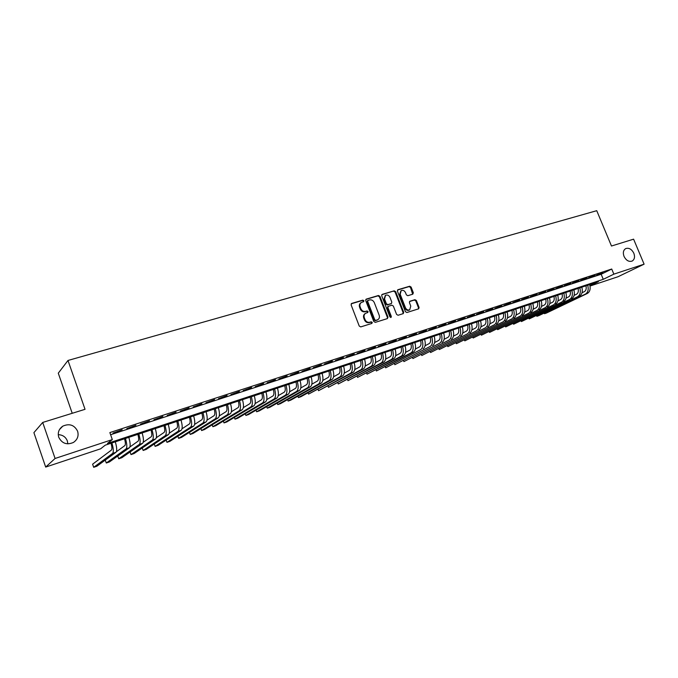 <?xml version="1.0" encoding="UTF-8"?>
<svg xmlns="http://www.w3.org/2000/svg" width="678" height="678" viewBox="0 0 678 678"><rect width="100%" height="100%" fill="white"/><g stroke="black" fill="none" stroke-linecap="round" stroke-linejoin="round"><path stroke-width="1.02" d="M363.9 300.718L362.857 300.125L351.721 303.422L351.119 304.914L359.238 326.05L360.738 326.906L371.849 323.44L372.264 322.397L371.222 321.804L369.79 322.245C367.679 322.652 366.086 321.745 365.01 319.533L364.332 317.779C363.705 315.779 364.145 314.27 365.654 313.261L367.79 312.524L368.078 311.541L367.035 310.948L365.603 311.38C363.493 311.77 361.899 310.863 360.823 308.659L360.145 306.905C359.526 304.939 359.959 303.447 361.433 302.439L363.62 301.693L363.9 300.718M363.323 301.795L363.349 301.091L362.306 300.498L351.221 303.786M371.646 323.499L371.697 322.745L370.654 322.152L369.222 322.601L369.79 322.245M367.484 312.634L367.518 311.905L366.476 311.312L365.044 311.744L365.603 311.38M624.023 256.394C626.175 260.513 628.879 262.072 632.133 261.072C634.549 259.53 635.116 256.92 633.837 253.258C631.676 249.131 628.964 247.58 625.692 248.597C623.311 250.14 622.751 252.741 624.023 256.394M58.749 437.268C61.961 443.497 66.842 445.226 73.402 442.463C77.487 439.649 78.894 435.912 77.614 431.225C74.351 424.945 69.419 423.258 62.8 426.148C58.842 428.954 57.494 432.657 58.749 437.268M67.834 443.861L67.342 440.929C65.707 436.954 62.681 434.869 58.249 434.657M412.8 294.193L413.343 292.769L411.105 287.065L409.681 286.226L397.969 289.701L397.418 291.133L405.427 311.677L406.868 312.516L418.69 308.804L419.08 307.431L416.377 300.515L414.944 299.684L409.8 301.278L409.419 302.651L410.766 306.092L409.715 309.787C407.919 310.431 406.495 309.744 405.452 307.736L400.181 294.218L401.19 290.582C403.003 289.913 404.435 290.591 405.503 292.625L406.376 294.862L407.809 295.701L412.8 294.193M589.996 285.785L598.42 281.675L105.243 445.166L100.632 448.802L45.68 467.074L33.9 432.657L42.706 422.445L85.038 409.317L67.986 360.467L596.742 210.689L611.48 246.021L633.599 239.165L644.1 264.174L618.005 276.743L590.038 286.04M42.706 422.445L55.087 458.472L112.319 439.59L107.455 443.429L603.259 279.319L613.861 274.149L644.1 264.174M110.616 434.725L601.166 274.259L611.726 269.03L109.861 432.581L112.319 439.59M611.726 269.03L613.861 274.149M379.934 296.337L378.468 295.489L366.315 299.1L365.722 300.566L373.807 321.516L375.298 322.364L387.418 318.584L387.986 317.109L379.934 296.337L379.366 296.71L377.9 295.862L365.823 299.456M382.29 294.354L394.215 290.82L395.664 291.659L403.681 312.219L403.274 313.617L398.054 315.262L396.596 314.423L393.333 306.041L391.884 305.193L388.316 306.303L387.918 307.693L391.325 316.457L391.036 317.44L389.901 316.897L381.714 295.803L381.858 294.642M122.167 429.733L112.997 433.115L122.167 429.733M135.931 425.233L126.845 428.598L135.931 425.233M149.499 420.809L140.49 424.14L149.499 420.809M162.881 416.436L153.948 419.741L162.881 416.436M176.077 412.131L167.22 415.411L176.077 412.131M189.086 407.885L180.306 411.131L189.086 407.885M201.925 403.69L193.222 406.91L201.925 403.69M214.595 399.554L205.959 402.749L214.595 399.554M227.088 395.477L218.528 398.647L227.088 395.477M239.419 391.452L230.927 394.596L239.419 391.452M251.589 387.477L243.165 390.596L251.589 387.477M263.589 383.553L255.242 386.655L263.589 383.553M275.446 379.688L267.157 382.756L275.446 379.688M287.141 375.866L278.921 378.917L287.141 375.866M298.684 372.103L290.531 375.12L298.684 372.103M310.083 368.383L301.99 371.375L310.083 368.383M321.338 364.705L313.312 367.679L321.338 364.705M332.449 361.077L324.482 364.027L332.449 361.077M343.415 357.492L335.517 360.425L343.415 357.492M354.255 353.958L346.407 356.865L354.255 353.958M364.95 350.467L357.17 353.348L364.95 350.467M375.519 347.017L367.798 349.882L375.519 347.017M385.96 343.602L378.29 346.45L385.96 343.602M396.274 340.237L388.664 343.068L396.274 340.237M406.461 336.915L398.901 339.72L406.461 336.915M416.521 333.627L409.02 336.415L416.521 333.627M426.462 330.381L419.021 333.144L426.462 330.381M436.293 327.169L428.903 329.915L436.293 327.169M446.005 323.999L438.666 326.728L446.005 323.999M455.599 320.872L448.311 323.576L455.599 320.872M465.083 317.77L457.845 320.465L465.083 317.77M474.456 314.711L467.269 317.38L474.456 314.711M483.719 311.685L476.592 314.338L483.719 311.685M492.881 308.702L485.795 311.329L492.881 308.702M501.932 305.744L494.898 308.354L501.932 305.744M510.881 302.82L503.898 305.414L510.881 302.82M519.738 299.93L512.797 302.507L519.738 299.93M528.484 297.074L521.594 299.634L528.484 297.074M537.145 294.244L530.298 296.795L537.145 294.244M545.697 291.455L538.9 293.981L545.697 291.455M554.163 288.692L547.409 291.201L554.163 288.692M562.537 285.955L555.824 288.455L562.537 285.955M570.817 283.251L564.147 285.735L570.817 283.251M579.004 280.582L572.385 283.048L579.004 280.582M587.106 277.938L580.529 280.387L587.106 277.938M595.115 275.319L588.58 277.751L595.115 275.319M596.555 275.149L603.047 272.734L596.555 275.149M67.986 360.467L58.283 373.18L72.224 413.292M45.68 467.074L55.087 458.472M601.166 274.259L603.259 279.319M361.06 302.693L360.882 302.812C359.408 303.82 358.976 305.303 359.594 307.278L360.145 306.905M365.044 311.744C362.933 312.134 361.349 311.227 360.272 309.024L359.594 307.278M365.323 313.473L365.095 313.626C363.594 314.634 363.154 316.134 363.772 318.135L364.332 317.779M369.222 322.601C367.12 322.999 365.527 322.092 364.45 319.889L363.772 318.135M387.282 318.626L387.409 317.457L379.366 296.71M368.078 300.379L367.671 301.413L374.764 319.787L375.798 320.38L377.832 319.685C379.349 318.677 379.79 317.177 379.155 315.168L374.315 302.651C373.247 300.473 371.671 299.566 369.578 299.939L368.078 300.379M367.527 300.752L367.112 301.778L367.671 301.413M377.544 319.863L375.239 320.728L374.197 320.135L367.112 301.778M381.807 294.71L394.215 290.82M402.978 313.728L403.088 312.575L395.088 292.032L393.638 291.193M387.918 306.592L387.35 308.058L390.74 316.812L391.325 316.457M390.723 317.516L390.74 316.812M389.96 297.345C388.884 295.294 387.418 294.608 385.57 295.294L384.536 298.973L386.401 303.778L387.867 304.617L391.426 303.515L391.816 302.134L389.96 297.345M385.299 295.472L383.968 299.345L384.536 298.973M391.079 303.702L387.291 304.981L385.824 304.142L383.968 299.345M400.944 290.743L399.596 294.591L400.181 294.218M409.309 310.032L409.122 310.143C407.325 310.787 405.91 310.1 404.859 308.092L399.596 294.591M418.377 308.922L418.487 307.787L415.775 300.879L414.351 300.049L409.52 301.532M412.656 294.235L410.512 287.438L409.088 286.608L397.494 290.048M111.014 443.259C112.031 446.904 112.175 449.167 111.429 450.065L92.606 464.193L93.691 467.312L112.599 453.421C113.743 452.048 113.514 448.556 111.912 442.963M93.691 467.312L96.852 466.235L115.98 452.285C117.133 450.904 116.913 447.421 115.319 441.827M124.523 438.776C125.532 442.395 125.65 444.658 124.871 445.565L116.37 451.768M105.268 460.099L106.285 463.015L126.04 448.895C127.235 447.505 127.04 444.031 125.464 438.471M106.285 463.015L109.412 461.955L129.371 447.768C130.583 446.378 130.396 442.912 128.82 437.352M137.854 434.361C138.854 437.954 138.939 440.208 138.126 441.124L129.896 446.98M117.76 456.023L118.726 458.777L139.295 444.429C140.549 443.031 140.388 439.564 138.821 434.039M118.726 458.777L121.811 457.726L142.583 443.319C143.846 441.92 143.702 438.463 142.134 432.937M151.008 429.996C151.991 433.573 152.058 435.818 151.202 436.742L143.202 442.31M130.091 451.98L131.015 454.591L152.372 440.022C153.677 438.615 153.559 435.157 152.008 429.666M131.015 454.591L134.058 453.557L155.609 438.929C156.932 437.513 156.821 434.064 155.27 428.581M163.974 425.699C164.949 429.25 164.991 431.488 164.11 432.42L156.321 437.717M142.261 447.989L143.143 450.463L165.271 435.674C166.627 434.251 166.542 430.818 165.008 425.36M143.143 450.463L146.151 449.438L168.466 434.598C169.839 433.174 169.763 429.733 168.237 424.284M176.772 421.453C177.738 424.987 177.763 427.216 176.839 428.149L169.254 433.217M154.287 444.022L155.118 446.378L178 431.386C179.407 429.954 179.356 426.53 177.839 421.106M155.118 446.378L158.093 445.37L181.153 430.318C182.577 428.886 182.535 425.462 181.018 420.046M189.408 417.267C190.357 420.775 190.357 423.004 189.408 423.945L182.018 428.784M166.152 440.107L166.958 442.344L190.56 427.148C192.018 425.708 192.001 422.292 190.501 416.911M166.958 442.344L169.89 441.344L193.679 426.106C195.145 424.657 195.137 421.25 193.637 415.868M201.866 413.139C202.807 416.623 202.79 418.843 201.807 419.784L194.603 424.428M177.882 436.225L178.645 438.361L202.959 422.979C204.468 421.521 204.476 418.123 202.993 412.766M178.645 438.361L181.543 437.378L206.036 421.936C207.553 420.487 207.57 417.089 206.087 411.741M214.163 409.063C215.096 412.529 215.053 414.733 214.045 415.69L207.027 420.131M189.459 432.386L190.187 434.429L215.197 418.851C216.748 417.394 216.791 414.004 215.316 408.681M190.187 434.429L193.052 433.454L218.231 417.834C219.791 416.368 219.841 412.978 218.375 407.664M226.308 405.037C227.223 408.478 227.164 410.682 226.121 411.639L219.282 415.911M200.891 428.589L201.595 430.547L227.274 414.783C228.867 413.317 228.944 409.936 227.486 404.647M201.595 430.547L204.425 429.581L230.266 413.775C231.876 412.3 231.952 408.927 230.503 403.647M238.292 401.062C239.198 404.486 239.122 406.681 238.046 407.648L231.376 411.749M212.189 424.835L212.867 426.699L239.19 410.766C240.834 409.292 240.936 405.919 239.495 400.664M212.867 426.699L215.663 425.75L242.148 409.775C243.8 408.292 243.911 404.927 242.47 399.681M250.114 397.147C251.021 400.545 250.919 402.732 249.818 403.698L243.317 407.648M223.35 421.114L224.003 422.911L250.962 406.8C252.648 405.317 252.775 401.961 251.343 396.732M224.003 422.911L226.766 421.97L253.877 405.817C255.572 404.325 255.708 400.978 254.284 395.757M261.793 393.274C262.683 396.655 262.564 398.834 261.445 399.808L255.106 403.605M234.376 417.436L235.012 419.157L262.581 402.885C264.301 401.393 264.462 398.045 263.047 392.859M235.012 419.157L237.741 418.233L265.462 401.918C267.2 400.418 267.361 397.079 265.954 391.892M273.319 389.452C274.209 392.808 274.073 394.986 272.92 395.96L266.742 399.613M245.275 413.792L245.885 415.453L274.056 399.02C275.819 397.52 276.005 394.189 274.607 389.028M245.885 415.453L248.58 414.538L276.895 398.062C278.675 396.554 278.861 393.232 277.471 388.079M284.709 385.68C285.582 389.019 285.43 391.181 284.251 392.164L278.234 395.689M256.038 410.198L256.631 411.792L285.379 395.206C287.184 393.698 287.396 390.375 286.014 385.24M256.631 411.792L259.293 410.885L288.192 394.257C290.006 392.748 290.218 389.426 288.836 384.307M295.947 381.951C296.811 385.274 296.642 387.426 295.439 388.418L289.582 391.808M266.683 406.631L267.251 408.173L296.566 391.435C298.413 389.918 298.651 386.613 297.278 381.511M267.251 408.173L269.886 407.275L299.345 390.503C301.193 388.977 301.439 385.672 300.066 380.587M307.049 378.273C307.905 381.57 307.719 383.723 306.49 384.714L300.786 387.986M277.2 403.113L277.751 404.596L307.617 387.714C309.499 386.189 309.753 382.892 308.397 377.824M277.751 404.596L280.353 403.707L310.355 386.791C312.244 385.265 312.516 381.968 311.16 376.909M318.016 374.637C318.863 377.917 318.66 380.061 317.406 381.053L311.846 384.214M287.591 399.63L288.125 401.062L318.533 384.036C320.448 382.502 320.728 379.222 319.38 374.18M288.125 401.062L290.701 400.181L321.236 383.121C323.16 381.587 323.448 378.307 322.109 373.273M328.847 371.044C329.678 374.307 329.466 376.443 328.186 377.443L322.77 380.485M297.862 396.181L298.388 397.562L329.305 380.4C331.262 378.866 331.567 375.595 330.237 370.586M298.388 397.562L300.93 396.698L331.983 379.502C333.94 377.96 334.254 374.697 332.923 369.688M339.542 367.501C340.364 370.747 340.136 372.866 338.839 373.875L333.568 376.815M308.024 392.774L308.524 394.113L339.958 376.815C341.941 375.273 342.271 372.01 340.949 367.027M308.524 394.113L342.593 375.926C344.594 374.383 344.924 371.12 343.61 366.145M350.111 363.993C350.924 367.222 350.679 369.341 349.365 370.349L344.229 373.188M318.067 389.392L318.55 390.689L350.475 373.273C352.492 371.722 352.848 368.468 351.543 363.518M318.55 390.689L353.085 372.392C355.111 370.841 355.467 367.595 354.162 362.654M360.543 360.535C361.357 363.739 361.094 365.857 359.755 366.866L354.764 369.603M327.991 386.062L328.466 387.316L360.865 369.773C362.916 368.213 363.289 364.976 362.001 360.052M328.466 387.316L363.45 368.9C365.501 367.34 365.883 364.111 364.594 359.196M370.858 357.111C371.663 360.306 371.391 362.408 370.027 363.425L365.171 366.069M337.814 382.756L338.271 383.977L371.137 366.306C373.214 364.747 373.612 361.518 372.332 356.628M338.271 383.977L373.688 365.45C375.773 363.891 376.171 360.662 374.892 355.781M381.053 353.738C381.85 356.908 381.553 359.001 380.18 360.026L375.451 362.577M347.517 379.494L347.967 380.672L381.282 362.891C383.392 361.323 383.816 358.111 382.545 353.246M347.967 380.672L383.799 362.044C385.918 360.476 386.341 357.264 385.07 352.407M391.121 350.399C391.909 353.552 391.604 355.645 390.206 356.662L385.604 359.137M357.111 376.256L357.552 377.409L391.308 359.51C393.452 357.942 393.884 354.738 392.63 349.899M357.552 377.409L393.799 358.67C395.944 357.103 396.393 353.899 395.13 349.068M401.079 347.102C401.859 350.238 401.537 352.314 400.122 353.34L395.647 355.73M366.603 373.061L367.035 374.171L401.215 356.17C403.385 354.602 403.842 351.407 402.596 346.594M367.035 374.171L403.681 355.348C405.851 353.772 406.317 350.577 405.071 345.772M410.91 343.839C411.682 346.958 411.351 349.034 409.919 350.06L405.563 352.365M375.993 369.9L376.409 370.976L411.012 352.874C413.207 351.297 413.69 348.111 412.453 343.331M376.409 370.976L413.444 352.051C415.648 350.475 416.131 347.297 414.894 342.517M420.631 340.619C421.394 343.721 421.055 345.788 419.606 346.814L415.368 349.043M420.691 349.611L385.689 367.823L385.274 366.773L385.689 367.823L420.691 349.611C422.911 348.026 423.411 344.856 422.182 340.102M423.097 348.806C425.326 347.221 425.826 344.051 424.606 339.297M430.242 337.432C430.996 340.517 430.64 342.576 429.174 343.61L425.064 345.763M394.469 363.671L394.859 364.696L394.443 363.688M430.259 346.39L394.859 364.696L430.259 346.39C432.505 344.797 433.022 341.644 431.81 336.907M432.632 345.585C434.886 344 435.412 340.848 434.2 336.119M439.734 334.279C440.488 337.347 440.124 339.407 438.632 340.441L434.64 342.517M403.554 360.603L403.935 361.603L403.512 360.628M439.717 343.204L403.935 361.603L439.717 343.204C441.988 341.61 442.531 338.466 441.319 333.754M442.064 342.407C444.344 340.822 444.887 337.669 443.683 332.974M449.124 331.169C449.87 334.22 449.489 336.271 447.989 337.305L444.107 339.314M412.538 357.577L412.919 358.543L412.487 357.603M449.073 340.051L412.919 358.543L449.073 340.051C451.37 338.458 451.921 335.322 450.726 330.644M451.387 339.271C453.692 337.669 454.252 334.542 453.057 329.864M458.404 328.093C459.142 331.127 458.752 333.169 457.235 334.212L453.463 336.144M421.428 354.569L421.801 355.518L421.369 354.602M458.311 336.932L421.801 355.518L458.311 336.932C460.633 335.339 461.201 332.212 460.023 327.559M460.608 336.161C462.938 334.568 463.506 331.44 462.328 326.796M467.583 325.05C468.312 328.067 467.913 330.101 466.379 331.144L462.718 333.017M430.225 351.602L430.589 352.518L430.149 351.645M467.456 333.856L430.589 352.518L467.456 333.856C469.803 332.254 470.388 329.144 469.21 324.508M469.727 333.093C472.074 331.491 472.668 328.381 471.498 323.753M476.659 322.042C477.38 325.05 476.965 327.067 475.422 328.118L471.871 329.923M438.929 348.661L439.285 349.56L438.844 348.704M476.49 330.813L439.285 349.56L476.49 330.813C478.863 329.203 479.465 326.101 478.304 321.499M478.736 330.05C481.109 328.449 481.719 325.347 480.558 320.753M485.626 319.067C486.346 322.058 485.923 324.076 484.363 325.118L480.914 326.864M447.548 345.755L447.887 346.627L447.438 345.805M485.431 327.796L447.887 346.627L485.431 327.796C487.821 326.194 488.44 323.101 487.287 318.516M487.651 327.05C490.041 325.44 490.669 322.355 489.516 317.779M494.499 316.126C495.211 319.101 494.779 321.109 493.203 322.16L489.855 323.847M456.065 342.873L456.404 343.721L455.947 342.932M494.27 324.821L456.404 343.721L494.27 324.821C496.677 323.211 497.313 320.126 496.169 315.575M496.465 324.084C498.881 322.474 499.517 319.389 498.372 314.846M503.279 313.219C503.974 316.177 503.534 318.177 501.949 319.228L498.703 320.855M464.498 340.017L464.828 340.856L464.371 340.085M503.008 321.872L464.828 340.856L503.008 321.872C505.441 320.262 506.093 317.194 504.957 312.66M505.178 321.143C507.619 319.533 508.271 316.465 507.136 311.939M511.949 310.346C512.653 313.278 512.195 315.278 510.593 316.329L507.449 317.906M472.846 337.195L473.168 338.008L472.71 337.271M511.653 318.965L473.168 338.008L511.653 318.965C514.102 317.346 514.771 314.287 513.644 309.778M513.797 318.236C516.255 316.626 516.924 313.567 515.805 309.066M520.535 307.498C521.221 310.422 520.763 312.414 519.153 313.465L516.102 314.982M481.109 334.407L481.422 335.195L480.956 334.483M520.204 316.084L481.422 335.195L520.204 316.084C522.679 314.465 523.357 311.414 522.238 306.931M522.331 315.363C524.806 313.753 525.484 310.702 524.374 306.227M529.026 304.685C529.704 307.592 529.238 309.575 527.611 310.626L524.662 312.092M489.287 331.635L489.592 332.415L489.118 331.72M528.662 313.236L489.592 332.415L528.662 313.236C531.154 311.617 531.84 308.575 530.738 304.117M530.764 312.524C533.255 310.905 533.95 307.871 532.849 303.413M537.425 301.896C538.095 304.795 537.62 306.77 535.984 307.829L533.12 309.236M497.381 328.898L497.677 329.661L497.203 328.991M537.027 310.414L497.677 329.661L537.027 310.414C539.535 308.795 540.239 305.761 539.146 301.329M539.103 309.71C541.62 308.092 542.332 305.066 541.23 300.634M545.731 299.142C546.4 302.024 545.909 303.998 544.265 305.049L541.493 306.414M505.39 326.194L505.686 326.932L505.203 326.279M545.307 307.626L505.686 326.932L545.307 307.626C547.832 305.998 548.553 302.981 547.46 298.574M547.358 306.931C549.892 305.312 550.612 302.295 549.527 297.888M553.943 296.422C554.612 299.286 554.112 301.252 552.451 302.303L549.773 303.617M513.314 323.508L513.61 324.237L513.119 323.601M553.494 304.863L513.61 324.237L553.494 304.863C556.036 303.244 556.774 300.235 555.689 295.845M555.528 304.176C558.079 302.558 558.808 299.549 557.731 295.167M562.079 293.727C562.732 296.574 562.231 298.532 560.553 299.591L557.969 300.854M521.17 320.847L521.458 321.558L520.958 320.948M561.596 302.134L521.458 321.558L561.596 302.134C564.155 300.507 564.901 297.515 563.833 293.142M563.604 301.456C566.172 299.829 566.918 296.837 565.85 292.472M570.122 291.057C570.774 293.896 570.257 295.845 568.579 296.905L566.079 298.125M528.942 318.219L529.221 318.914L528.721 318.321M569.613 299.439L529.221 318.914L569.613 299.439C572.19 297.803 572.944 294.82 571.885 290.472M571.605 298.761C574.181 297.134 574.944 294.15 573.885 289.811M578.08 288.421C578.724 291.243 578.207 293.184 576.512 294.244L574.096 295.413M536.425 315.753L536.908 316.295L577.546 296.761C580.139 295.133 580.902 292.159 579.851 287.836M536.637 315.609L536.908 316.295L538.824 315.643L579.512 296.1C582.114 294.472 582.885 291.498 581.834 287.175M585.953 285.811C586.597 288.616 586.063 290.557 584.36 291.616L582.029 292.743M544.027 313.168L544.527 313.702L585.394 294.116C588.004 292.489 588.784 289.523 587.733 285.218M544.256 313.033L544.527 313.702L546.417 313.058L587.343 293.464C589.953 291.828 590.741 288.87 589.699 284.574M362.306 300.498L362.857 300.125M370.654 322.152L371.222 321.804M366.476 311.312L367.035 310.948M360.272 309.024L360.823 308.659M364.45 319.889L365.01 319.533M351.246 303.752L351.721 303.422M387.409 317.457L387.986 317.109M365.857 299.405L366.315 299.1M377.9 295.862L378.468 295.489M374.197 320.135L374.764 319.787M375.239 320.728L375.798 320.38M376.731 320.262L377.299 319.914M395.088 292.032L395.664 291.659M403.088 312.575L403.681 312.219M387.35 308.058L387.918 307.693M385.824 304.142L386.401 303.778M387.291 304.981L387.867 304.617M390.681 303.956L391.257 303.591M404.859 308.092L405.452 307.736M414.351 300.049L414.944 299.684M415.775 300.879L416.377 300.515M418.487 307.787L419.08 307.431M409.088 286.608L409.681 286.226M410.512 287.438L411.105 287.065M412.749 293.142L413.343 292.769M112.599 453.421L115.98 452.285M126.04 448.895L129.371 447.768M139.295 444.429L142.583 443.319M152.372 440.022L155.609 438.929M165.271 435.674L168.466 434.598M178 431.386L181.153 430.318M190.56 427.148L193.679 426.106M202.959 422.979L206.036 421.936M215.197 418.851L218.231 417.834M227.274 414.783L230.266 413.775M239.19 410.766L242.148 409.775M250.962 406.8L253.877 405.817M262.581 402.885L265.462 401.918M274.056 399.02L276.895 398.062M285.379 395.206L288.192 394.257M296.566 391.435L299.345 390.503M307.617 387.714L310.355 386.791M318.533 384.036L321.236 383.121M329.305 380.4L331.983 379.502M339.958 376.815L342.593 375.926M350.475 373.273L353.085 372.392M360.865 369.773L363.45 368.9M371.137 366.306L373.688 365.45M381.282 362.891L383.799 362.044M391.308 359.51L393.799 358.67M401.215 356.17L403.681 355.348M411.012 352.874L413.444 352.051M577.546 296.761L579.512 296.1M585.394 294.116L587.343 293.464M59.461 429.598L62.8 426.148M367.391 300.812L367.866 300.49M377.265 320.033L377.832 319.685M387.74 306.668L388.231 306.363M390.85 303.88L391.426 303.515M409.122 310.143L409.715 309.787"/></g></svg>
